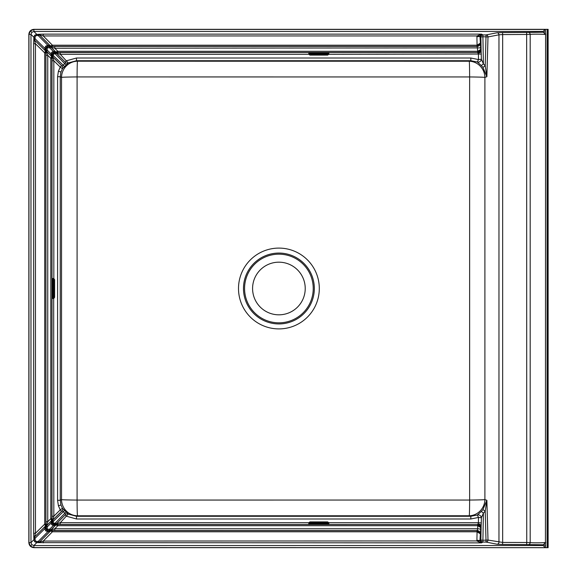 <?xml version="1.0" encoding="UTF-8"?>
<svg xmlns="http://www.w3.org/2000/svg" width="577" height="577" viewBox="0 0 577 577"><rect width="100%" height="100%" fill="white"/><g stroke="black" fill="none" stroke-linecap="round" stroke-linejoin="round"><path stroke-width="0.87" d="M547.638 547.674L547.638 29.326L548.121 29.319L548.121 547.681L33.892 547.559L30.401 546.116L28.958 542.625L28.958 34.375L30.401 30.884L33.892 29.441L33.892 31.468L31.829 32.312L30.978 34.375L30.978 542.625L31.829 544.688L33.892 545.532L36.777 542.647L481.535 542.87L479.941 540.584L476.912 540.238L476.963 541.06L481.535 542.87L482.899 542.07L486.043 542.07L497.006 544.219A2.027 1.955 101.1 0 0 498.961 542.192L498.961 34.808L487.998 36.95L482.899 36.74L483.396 63.78L481.362 65.59L477.352 61.991L470.818 60.722L76.496 60.722L68.237 62.943L62.453 68.721A2.106 2.063 -65.7 0 0 62.157 66.196L65.706 62.641L56.402 53.163A2.027 2.019 77.9 0 0 54.974 52.572L477.792 52.507L477.734 51.295L477.568 52.464L57.173 52.464A1.298 0.642 -90.6 0 1 56.625 51.822L55.644 51.858L50.92 47.083A2.027 2.019 77.9 0 0 49.492 46.485L49.507 46.485A2.027 2.012 -98 0 1 50.927 47.076L49.831 47.913L47.862 47.696L47.956 46.499L49.492 46.485M28.958 542.625L30.978 542.625L33.863 539.74L34.714 541.796L36.777 542.647L36.683 541.45L35.536 540.981L34.714 541.796M278.9 262.182A26.318 26.318 0 0 0 252.582 288.5A26.318 26.318 0 0 0 278.9 314.818A26.318 26.318 0 0 0 305.226 288.5A26.318 26.318 0 0 0 278.9 262.182M480.699 529.109L477.677 528.763L477.734 525.705L480.728 527.573L481.139 526.058L480.879 540.036L479.941 540.584L480.728 527.551L477.857 524.551L477.568 525.697L477.857 524.551M480.814 527.558A3.036 3.022 -101.1 0 0 477.792 524.493L57.173 524.536A1.298 0.642 90.6 0 0 56.625 525.178L55.644 525.142L50.92 529.917A2.027 2.019 -77.9 0 1 49.492 530.515L477.193 530.58L477.071 531.806L476.905 530.638L51.75 530.631A1.298 0.642 90.6 0 0 51.194 531.28L50.221 531.244L39.488 542.091A2.027 2.019 -41.6 0 1 38.06 542.683M476.912 540.238L477.071 531.806L480.071 533.675L477.193 530.645M480.215 533.646A3.036 3.022 -101.1 0 0 477.193 530.58L477.677 528.763L54.801 528.763L54.801 530.58M45.994 527.025L47.747 521.716L45.936 521.716L45.994 527.025A2.027 2.019 167.9 0 1 46.593 525.597L51.367 520.872L51.331 519.891A1.298 0.642 -0.6 0 0 51.98 519.336L51.973 518.68L50.812 518.68L51.331 519.891M57.837 524.536L57.837 525.697L54.801 528.763L50.927 529.924L49.831 529.087L47.862 529.304L47.956 530.501L49.492 530.515M52.658 523.858L54.029 524.428L53.935 523.231L53.473 523.036L52.658 523.858L52.089 522.481L53.834 516.227L52.017 516.227L52.081 521.529A2.027 2.019 167.9 0 1 52.68 520.108A2.027 2.012 -8 0 0 52.081 521.529L53.286 521.658L52.096 521.413M479.956 540.916L43.239 541.06L43.239 542.87M52.413 530.638L52.413 531.792L43.239 541.06L39.496 542.099A2.027 1.998 -71.8 0 1 38.089 542.697M46.521 529.996L45.958 528.748L44.761 528.741L45.698 530.818L46.521 529.996L47.768 530.559L47.776 531.756L51.598 530.602L50.56 530.58A1.298 0.858 90.9 0 0 49.882 531.092L51.75 530.631L50.12 531.222L39.452 542.048L38.443 541.226L37.931 541.442L38.024 542.647L39.488 542.091M52.615 523.902L52.103 523L50.942 523.216L51.793 524.717L52.615 523.902L53.517 524.406L53.293 525.568L57.029 524.5L55.991 524.479A1.298 0.858 90.9 0 0 55.313 524.991L57.173 524.536L55.551 525.128L50.841 529.902L49.413 530.501L49.319 529.297M45.958 528.748L45.915 524.919L45.294 526.397L34.469 537.064L35.457 533.278L33.646 533.278L33.834 538.464A2.027 2.019 131.6 0 1 34.432 537.036L45.273 526.303L45.237 525.322A1.298 0.642 -0.6 0 0 45.886 524.774L45.879 524.111L44.717 524.111L45.237 525.322M45.915 524.919L45.424 526.628L45.915 524.919M52.009 519.488L51.389 520.966L46.607 525.676L47.429 526.686L50.942 523.216L51.519 521.197A1.298 0.858 179.1 0 0 52.031 520.519L52.009 519.488M47.862 529.304L47.213 528.655L46.009 528.561L46.578 529.931L47.768 530.559M60.946 504.94L60.253 500.288L57.577 500.288L58.414 505.805L60.946 504.94L62.446 508.287L60.246 509.88L61.508 511.366L62.157 510.804L63.261 511.532L65.706 514.359L56.402 523.837A2.027 2.019 -77.9 0 1 54.974 524.428L477.792 524.493L478.398 522.683L328.724 522.683L328.919 523.584L328.392 524.399L328.919 523.584M479.956 36.084L476.963 35.94L481.535 34.13L479.956 36.084L480.728 49.449L477.734 51.295L477.071 45.194L476.905 46.362L51.75 46.369A1.298 0.642 -90.6 0 1 51.194 45.72L50.221 45.756L39.488 34.908A2.027 2.019 41.6 0 0 38.06 34.317L38.089 34.303A2.027 1.998 -108.2 0 1 39.496 34.901L38.443 35.774L47.776 45.244L51.598 46.398L50.56 46.42A1.298 0.858 -90.9 0 1 49.882 45.908L51.75 46.369L50.12 45.778L39.452 34.952L38.06 34.317M477.857 52.449L480.728 49.449L481.139 50.942L480.879 36.964L479.941 36.416L476.912 36.762L477.071 45.194L480.071 43.325L477.193 46.355M45.994 49.975L47.747 55.284L47.747 521.716L50.812 518.68L50.812 58.32L51.331 57.109A1.298 0.642 0.6 0 1 51.98 57.664L51.973 58.32L50.812 58.32L47.747 55.284L45.936 55.284L45.994 49.975A2.027 2.019 -167.9 0 0 46.593 51.403L51.367 56.128L51.331 57.109M480.699 47.891L54.801 48.237L54.801 46.42L477.193 46.42A3.036 3.022 101.1 0 0 480.215 43.354M57.837 52.464L57.837 51.303L54.801 48.237L50.927 47.076M52.017 516.227L52.017 60.773L52.089 55.435L53.834 60.773L53.834 278.583L54.613 279.672L53.567 279.008L53.834 278.583L53.675 279.03M52.673 56.892A2.027 2.012 -172 0 1 52.081 55.471A2.027 2.019 -167.9 0 0 52.68 56.892L62.157 66.196L52.68 56.863L53.502 55.854L53.286 55.342L52.089 55.435L52.089 54.519L52.658 53.142L54.029 52.572L53.286 55.342M476.912 36.762L476.963 35.94L43.239 35.94L43.239 34.13L481.535 34.13L482.899 34.93L486.043 34.93L497.006 32.781A2.027 1.955 -101.1 0 1 498.961 34.808L502.661 34.57L502.661 542.43L487.998 540.05L482.899 540.26L483.396 513.22L481.362 511.41L477.352 515.009L470.818 516.278L76.496 516.278L68.237 514.057L62.453 508.279A2.106 2.063 65.7 0 1 62.157 510.804L52.68 520.137L53.502 521.146L64.682 510.342M52.413 46.362L52.413 45.208L43.239 35.94L39.496 34.901M46.521 47.004L45.958 48.252L44.761 48.259L45.698 46.182L47.776 45.244L47.768 46.441L46.521 47.004L45.698 46.182M55.991 52.521L53.517 52.594L52.103 54L50.942 53.784L51.793 52.283L53.293 51.432L57.029 52.5L55.991 52.521A1.298 0.858 -90.9 0 1 55.313 52.009L57.173 52.464L55.551 51.872L50.841 47.098L49.413 46.499L49.319 47.703M45.958 48.252L45.915 52.081L45.294 50.603L34.432 39.964L35.457 43.722L35.457 533.278L44.717 524.111L44.717 52.889L45.237 51.678A1.298 0.642 0.6 0 1 45.886 52.226L45.879 52.889L44.717 52.889L35.457 43.722L33.646 43.722L33.834 38.536A2.027 2.019 -131.6 0 0 34.432 39.964L45.273 50.697L45.237 51.678M45.936 51.05A1.298 0.858 -179.1 0 0 45.424 50.372L44.761 48.259L35.284 38.926L34.469 39.936L33.87 38.508L35.067 38.414L35.284 38.926M37.931 35.558L36.683 35.55L36.777 34.353L38.024 34.353L37.931 35.558L38.443 35.774M36.683 35.55L35.536 36.019L35.06 37.166L33.863 37.26L34.714 35.204L36.777 34.353L33.892 31.468L543.159 31.468L545.15 29.34L545.575 34.663C547.443 34.18 531.619 33.949 530.184 34.447L502.661 34.57L502.553 32.55L528.366 32.42A2.027 1.818 -96.2 0 1 530.184 34.447L530.184 542.553L526.751 542.495L526.65 32.485M52.103 54L52.009 57.512L51.389 56.034L46.607 51.324L47.429 50.314L47.213 49.802L46.016 49.903L46.009 48.439L46.578 47.069L47.768 46.441M52.031 56.481A1.298 0.858 -179.1 0 0 51.519 55.803L50.942 53.784L47.429 50.314M62.453 68.721L60.946 72.06L60.253 76.712L60.253 500.288L61.53 499.653A16.199 0.411 -179.7 0 0 77.087 500.064L469.628 500.05L469.628 76.95L77.087 76.936L77.087 500.064A16.199 0.389 89.9 0 0 77.477 515.795L469.252 515.766A16.199 0.382 90.1 0 0 469.628 500.05A16.199 0.426 179.6 0 0 484.896 499.632L484.896 77.368A16.199 0.426 -179.6 0 0 469.628 76.95A16.199 0.382 -90.1 0 0 469.252 61.234L470.818 60.722L470.818 58.01L478.499 59.554L478.398 54.317L477.792 52.507A3.036 3.022 101.1 0 0 480.814 49.442M57.577 500.288L57.577 76.712L60.253 76.712L61.53 77.347A16.199 0.411 179.7 0 1 77.087 76.936A16.199 0.389 -89.9 0 1 77.477 61.205L469.252 61.234A16.199 15.593 -108.1 0 1 484.896 77.368L486.88 76.719L482.906 67.365L481.362 65.59M545.438 30.199A2.027 2.019 161.6 0 1 543.411 32.225L545.575 34.663L545.438 546.801A2.027 2.019 -161.6 0 0 543.411 544.775L545.575 542.337C547.443 542.82 531.619 543.051 530.184 542.553A2.027 1.818 96.2 0 1 528.366 544.58L543.411 544.775L543.159 545.532L545.142 547.559M547.097 547.667L547.097 29.333L545.15 29.34M545.15 29.333L33.863 29.333C30.841 29.658 29.167 31.324 28.85 34.353L28.85 542.647C29.167 545.676 30.841 547.342 33.863 547.667L545.15 547.667M328.919 53.416L328.392 52.622L328.919 53.416L328.724 54.317L327.635 55.096L309.972 55.096L308.883 54.317L309.214 52.601L309.337 54.159L308.883 54.317L60.282 54.317L68.237 62.943A2.106 2.077 159.8 0 1 65.706 62.633L65.706 62.633A2.106 2.077 159.8 0 0 68.245 62.951M65.143 61.999L66.629 60.736L76.496 58.01L76.496 60.722L77.477 61.205A16.199 15.896 -63.6 0 0 61.53 77.347L61.53 499.653A16.199 15.896 63.6 0 0 77.477 515.795L76.496 516.278L76.496 518.99L470.818 518.99L470.818 516.278L469.252 515.766A16.199 15.593 108.1 0 0 484.896 499.632L486.88 500.281L482.906 509.635L481.362 511.41M478.117 53.106A3.036 2.135 174.4 0 0 481.139 50.942L481.384 59.28A3.036 2.762 136.1 0 1 477.352 61.991L478.499 59.554L481.384 59.28L483.396 63.78L485.221 65.886L486.88 76.719L487.998 36.95A2.027 1.955 -101.1 0 0 486.043 34.93L485.221 65.886L482.906 67.365M62.143 66.189A2.106 2.063 -65.7 0 1 62.446 68.713L60.246 67.12L61.508 65.634M477.568 51.303L57.837 51.303L56.625 51.822M476.905 45.208L52.413 45.208L51.194 45.72M47.862 47.696L47.213 48.345L44.804 48.418M51.064 54.346L53.286 54.418M60.282 52.507L60.282 54.317L56.402 53.163L55.363 53.986L53.935 53.769M65.706 62.641L56.373 53.171L54.029 52.572L53.856 51.555M53.517 52.594L53.293 51.432L49.831 47.913M50.56 46.42L47.891 46.434L47.934 45.294M66.189 65.122L55.363 53.986M64.682 66.658L53.502 55.854M52.017 60.773L53.834 60.773L60.246 67.12L58.414 71.195L60.946 72.06M54.613 279.672L54.613 297.328L53.834 298.417L53.567 297.992L54.058 297.328L54.014 280.739A0.505 0.462 2.4 0 0 53.51 280.271L53.567 279.008L52.118 278.907L53.661 278.54M53.661 298.46L52.118 298.093L52.118 278.907M480.879 36.964L482.899 36.74L482.899 34.93A2.027 2.012 120.4 0 0 480.879 36.964M481.29 54.043L328.724 54.317L328.27 54.159L328.45 53.142L327.029 53.207A0.505 0.462 87.6 0 0 326.568 52.702L309.214 52.601L328.392 52.601M52.103 523L52.045 522.524L51.064 522.654M55.991 524.479L53.517 524.406M308.695 523.584L309.214 524.378L308.883 522.683L60.282 522.683L68.237 514.057A2.106 2.077 -159.8 0 0 65.706 514.367L65.706 514.367A2.106 2.077 -159.8 0 1 68.245 514.049M470.818 518.99L478.499 517.446L481.384 517.72A3.036 2.762 -136.1 0 0 477.352 515.009L478.499 517.446L478.398 522.683L481.29 522.957L481.384 517.72L483.396 513.22L485.221 511.114L486.88 500.281L487.998 540.05A2.027 1.955 101.1 0 1 486.043 542.07L485.221 511.114L482.906 509.635M477.568 525.697L57.837 525.697L56.625 525.178M476.905 531.792L52.413 531.792L51.194 531.28M35.536 540.981L35.06 539.834L33.863 539.74L33.87 538.492L35.067 538.586L35.284 538.074L34.469 537.064L33.834 538.464M45.936 525.95A1.298 0.858 179.1 0 1 45.424 526.628L44.761 528.741L35.284 538.074M52.031 520.519L52.045 522.524L53.286 522.582L53.286 521.658M60.282 524.493L60.282 522.683L56.402 523.837L55.363 523.014L53.935 523.231M65.706 514.359L56.373 523.829L54.029 524.428L53.856 525.445M50.56 530.58L47.891 530.566L47.934 531.706M47.429 526.686L47.213 527.198L46.016 527.097L45.951 528.619L44.804 528.582M76.496 518.99L66.629 516.264L65.143 515.001M66.189 511.878L55.363 523.014M62.453 508.279L62.446 508.287A2.106 2.063 65.7 0 1 62.143 510.811M480.879 540.036L482.899 540.26L482.899 542.07A2.027 2.012 -120.4 0 1 480.879 540.036M478.117 523.894A3.036 2.135 -174.4 0 1 481.139 526.058L481.29 522.957M548.121 547.681L548.121 29.319M33.892 547.559L33.892 545.532L543.159 545.532M28.958 34.375L30.978 34.375L33.863 37.26L33.834 38.536M547.638 29.326L547.58 547.674M547.097 29.333L547.58 29.326M309.214 52.622L311.039 52.702A0.505 0.462 -87.6 0 0 310.577 53.207L308.695 53.416M308.846 54.144L310.577 54A0.505 0.462 -92.4 0 0 311.039 54.498L327.635 54.548L328.27 54.159M309.337 54.159L309.972 55.096M327.635 55.096L327.635 54.548L326.568 54.498A0.505 0.462 92.4 0 0 327.029 54L328.76 54.144M328.392 524.378L326.568 524.298A0.505 0.462 92.4 0 0 327.029 523.793L328.45 523.858L327.635 522.452L309.972 522.452L309.157 523.858L310.577 523.793A0.505 0.462 -92.4 0 0 311.039 524.298L328.392 524.399L309.214 524.399M328.76 522.856L327.029 523A0.505 0.462 87.6 0 0 326.568 522.502L327.635 522.452L327.635 521.904L328.724 522.683L328.27 522.841M309.337 522.841L308.883 522.683L309.972 521.904L309.972 522.452L311.039 522.502L310.577 523A0.505 0.462 92.4 0 1 311.039 522.502L326.568 522.502L326.568 523L311.039 523L311.039 523.793L326.568 523.793L326.568 523L327.029 523L326.568 524.298L311.039 524.298L310.577 523L308.846 522.856M52.933 278.388L52.716 280.271A0.505 0.462 -2.4 0 0 52.211 280.739L52.139 298.093L53.567 297.992L53.51 296.729A0.505 0.462 177.6 0 0 54.014 296.261L54.058 297.328L54.613 297.328M52.118 298.093L52.211 296.261A0.505 0.462 -177.6 0 0 52.716 296.729L52.933 298.612M58.414 505.805L60.246 509.88L53.834 516.227L53.675 297.97M309.972 521.904L327.635 521.904M30.401 30.884L31.829 32.312M30.401 546.116L31.829 544.688M47.213 527.14L46.023 526.945M50.927 529.924A2.027 2.012 -82 0 1 49.507 530.515M47.401 529.109L46.578 529.931M46.023 50.055L47.213 49.86M49.507 46.485L54.801 46.42M52.096 55.587L53.286 55.392M38.089 34.303L43.239 34.13M52.615 53.098L51.793 52.283M52.658 53.142L53.473 53.964M34.714 35.204L35.536 36.019M46.578 47.069L47.401 47.891M57.577 76.712L58.414 71.195M278.9 322.832A34.331 34.331 0 0 1 244.569 288.5A34.331 34.331 0 0 1 278.9 254.168A34.331 34.331 0 0 1 313.232 288.5A34.331 34.331 0 0 1 278.9 322.832M278.9 323.935A35.435 35.435 0 0 1 243.472 288.5A35.435 35.435 0 0 1 278.9 253.065A35.435 35.435 0 0 1 314.335 288.5A35.435 35.435 0 0 1 278.9 323.935M278.9 248.096A40.404 40.404 0 0 1 319.305 288.5A40.404 40.404 0 0 1 278.9 328.904A40.404 40.404 0 0 1 238.503 288.5A40.404 40.404 0 0 1 278.9 248.096M545.438 546.801L545.15 547.66M47.213 48.345L47.213 49.802M35.06 37.166L35.067 38.414M33.892 29.441L545.142 29.441M33.646 533.278L33.646 43.722M497.006 32.781L502.553 32.55M528.366 32.42L543.411 32.225L543.159 31.468M526.65 544.515L526.751 542.495L502.661 542.43L502.553 544.45L528.366 544.58M45.879 52.889L45.879 524.111M45.936 521.716L45.936 55.284M51.973 58.32L51.973 518.68M76.496 58.01L470.818 58.01M54.851 53.776L54.952 52.572M51.793 524.717L53.293 525.568L49.831 529.087M47.213 528.655L47.213 527.198M53.502 521.146L53.286 521.608M53.473 523.036L53.286 522.582M35.06 539.834L35.067 538.586M37.931 541.442L36.683 541.45M45.698 530.818L47.776 531.756L38.443 541.226M497.006 544.219L502.553 544.45M52.68 520.108L61.508 511.366M54.952 524.428L54.851 523.224M311.039 52.702L326.568 52.702L326.568 53.207L311.039 53.207L311.039 54L326.568 54L326.568 53.207L327.029 53.207L327.029 54L326.568 54.498L311.039 54.498L310.577 54L311.039 52.702M52.211 296.261L52.211 280.739L52.716 280.739L52.716 296.261L53.51 296.261L53.51 280.739L52.716 280.739L52.716 280.271L53.51 280.271L54.014 280.739L54.014 296.261L53.51 296.729L52.211 296.261"/></g></svg>
